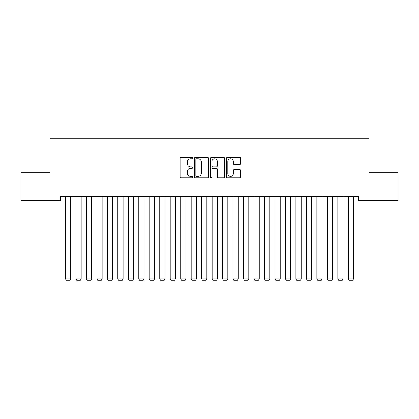 <?xml version="1.0" encoding="UTF-8"?>
<svg xmlns="http://www.w3.org/2000/svg" width="419" height="419" viewBox="0 0 419 419"><rect width="100%" height="100%" fill="white"/><g stroke="black" fill="none" stroke-linecap="round" stroke-linejoin="round"><path stroke-width="0.63" d="M192.74 158.026A0.718 0.718 0 0 0 192.022 157.308L181.097 157.308A1.027 1.027 0 0 0 180.07 158.335L180.07 176.844A1.027 1.027 0 0 0 181.097 177.871L192.022 177.871A0.718 0.718 0 0 0 192.74 177.153A0.718 0.718 0 0 0 192.022 176.43L190.608 176.43A3.289 3.289 0 0 1 187.319 173.141L187.319 171.601A3.289 3.289 0 0 1 190.608 168.307L192.022 168.307A0.718 0.718 0 0 0 192.74 167.59A0.718 0.718 0 0 0 192.022 166.872L190.608 166.872A3.289 3.289 0 0 1 187.319 163.578L187.319 162.038A3.289 3.289 0 0 1 190.608 158.749L192.022 158.749A0.718 0.718 0 0 0 192.74 158.026M239.548 164.557A1.027 1.027 0 0 0 240.579 163.53L240.579 158.335A1.027 1.027 0 0 0 239.548 157.308L227.417 157.308A1.027 1.027 0 0 0 226.386 158.335L226.386 176.844A1.027 1.027 0 0 0 227.417 177.871L239.548 177.871A1.027 1.027 0 0 0 240.579 176.844L240.579 170.57A1.027 1.027 0 0 0 239.548 169.543L234.357 169.543A1.027 1.027 0 0 0 233.331 170.57L233.331 173.681A2.75 2.75 0 0 1 230.576 176.43A2.75 2.75 0 0 1 227.826 173.681L227.826 161.498A2.75 2.75 0 0 1 230.576 158.749A2.75 2.75 0 0 1 233.331 161.498L233.331 163.53A1.027 1.027 0 0 0 234.357 164.557L239.548 164.557M358.559 196.396L60.441 196.396L60.441 200.586L20.95 200.586L20.95 172.303L49.966 172.303L49.966 138.783L369.034 138.783L369.034 172.303L398.05 172.303L398.05 200.586L358.559 200.586L358.559 196.396M208.599 158.335A1.027 1.027 0 0 0 207.573 157.308L195.437 157.308A1.027 1.027 0 0 0 194.411 158.335L194.411 176.844A1.027 1.027 0 0 0 195.437 177.871L207.573 177.871A1.027 1.027 0 0 0 208.599 176.844L208.599 158.335M211.427 157.308L223.563 157.308A1.027 1.027 0 0 1 224.589 158.335L224.589 176.844A1.027 1.027 0 0 1 223.563 177.871L218.367 177.871A1.027 1.027 0 0 1 217.341 176.844L217.341 169.339A1.027 1.027 0 0 0 216.314 168.307L212.868 168.307A1.027 1.027 0 0 0 211.841 169.339L211.841 177.153A0.718 0.718 0 0 1 211.118 177.871A0.718 0.718 0 0 1 210.401 177.153L210.401 158.335A1.027 1.027 0 0 1 211.427 157.308M196.569 158.749A0.718 0.718 0 0 0 195.851 159.466L195.851 175.713A0.718 0.718 0 0 0 196.569 176.43L198.061 176.43A3.289 3.289 0 0 0 201.35 173.141L201.35 162.038A3.289 3.289 0 0 0 198.061 158.749L196.569 158.749M217.341 161.551A2.75 2.75 0 0 0 214.591 158.801A2.75 2.75 0 0 0 211.841 161.551L211.841 165.84A1.027 1.027 0 0 0 212.868 166.872L216.314 166.872A1.027 1.027 0 0 0 217.341 165.84L217.341 161.551M70.706 196.396L70.706 278.855L65.469 278.855L65.469 196.396M70.706 278.855L69.921 280.217L66.254 280.217L65.469 278.855M81.181 196.396L81.181 278.855L75.944 278.855L75.944 196.396M81.181 278.855L80.396 280.217L76.729 280.217L75.944 278.855M91.656 196.396L91.656 278.855L86.419 278.855L86.419 196.396M91.656 278.855L90.871 280.217L87.204 280.217L86.419 278.855M102.131 196.396L102.131 278.855L96.894 278.855L96.894 196.396M102.131 278.855L101.346 280.217L97.679 280.217L96.894 278.855M112.606 196.396L112.606 278.855L107.369 278.855L107.369 196.396M112.606 278.855L111.821 280.217L108.154 280.217L107.369 278.855M123.081 196.396L123.081 278.855L117.844 278.855L117.844 196.396M123.081 278.855L122.296 280.217L118.629 280.217L117.844 278.855M133.556 196.396L133.556 278.855L128.319 278.855L128.319 196.396M133.556 278.855L132.771 280.217L129.104 280.217L128.319 278.855M144.031 196.396L144.031 278.855L138.794 278.855L138.794 196.396M144.031 278.855L143.246 280.217L139.579 280.217L138.794 278.855M154.506 196.396L154.506 278.855L149.269 278.855L149.269 196.396M154.506 278.855L153.721 280.217L150.054 280.217L149.269 278.855M164.981 196.396L164.981 278.855L159.744 278.855L159.744 196.396M164.981 278.855L164.196 280.217L160.529 280.217L159.744 278.855M175.456 196.396L175.456 278.855L170.219 278.855L170.219 196.396M175.456 278.855L174.671 280.217L171.004 280.217L170.219 278.855M185.931 196.396L185.931 278.855L180.694 278.855L180.694 196.396M185.931 278.855L185.146 280.217L181.479 280.217L180.694 278.855M196.406 196.396L196.406 278.855L191.169 278.855L191.169 196.396M196.406 278.855L195.621 280.217L191.954 280.217L191.169 278.855M206.881 196.396L206.881 278.855L201.644 278.855L201.644 196.396M206.881 278.855L206.096 280.217L202.429 280.217L201.644 278.855M217.356 196.396L217.356 278.855L212.119 278.855L212.119 196.396M217.356 278.855L216.571 280.217L212.904 280.217L212.119 278.855M227.831 196.396L227.831 278.855L222.594 278.855L222.594 196.396M227.831 278.855L227.046 280.217L223.379 280.217L222.594 278.855M238.306 196.396L238.306 278.855L233.069 278.855L233.069 196.396M238.306 278.855L237.521 280.217L233.854 280.217L233.069 278.855M248.781 196.396L248.781 278.855L243.544 278.855L243.544 196.396M248.781 278.855L247.996 280.217L244.329 280.217L243.544 278.855M259.256 196.396L259.256 278.855L254.019 278.855L254.019 196.396M259.256 278.855L258.471 280.217L254.804 280.217L254.019 278.855M269.731 196.396L269.731 278.855L264.494 278.855L264.494 196.396M269.731 278.855L268.946 280.217L265.279 280.217L264.494 278.855M280.206 196.396L280.206 278.855L274.969 278.855L274.969 196.396M280.206 278.855L279.421 280.217L275.754 280.217L274.969 278.855M290.681 196.396L290.681 278.855L285.444 278.855L285.444 196.396M290.681 278.855L289.896 280.217L286.229 280.217L285.444 278.855M301.156 196.396L301.156 278.855L295.919 278.855L295.919 196.396M301.156 278.855L300.371 280.217L296.704 280.217L295.919 278.855M311.631 196.396L311.631 278.855L306.394 278.855L306.394 196.396M311.631 278.855L310.846 280.217L307.179 280.217L306.394 278.855M322.106 196.396L322.106 278.855L316.869 278.855L316.869 196.396M322.106 278.855L321.321 280.217L317.654 280.217L316.869 278.855M332.581 196.396L332.581 278.855L327.344 278.855L327.344 196.396M332.581 278.855L331.796 280.217L328.129 280.217L327.344 278.855M343.056 196.396L343.056 278.855L337.819 278.855L337.819 196.396M343.056 278.855L342.271 280.217L338.604 280.217L337.819 278.855M353.531 196.396L353.531 278.855L348.294 278.855L348.294 196.396M353.531 278.855L352.746 280.217L349.079 280.217L348.294 278.855"/></g></svg>
